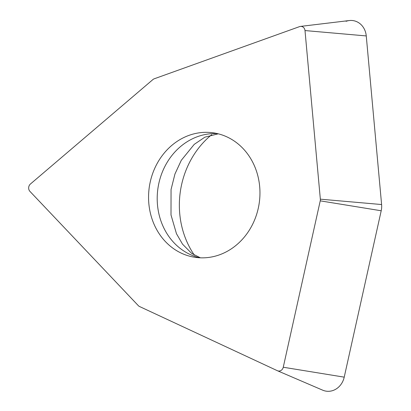 <?xml version="1.0" encoding="UTF-8"?>
<svg xmlns="http://www.w3.org/2000/svg" width="411" height="411" viewBox="0 0 411 411"><rect width="100%" height="100%" fill="white"/><g stroke="black" fill="none" stroke-linecap="round" stroke-linejoin="round"><path stroke-width="0.62" d="M277.451 370.743L322.671 390.167A17.971 15.87 -81.8 0 0 341.962 382.924A17.971 15.87 -81.8 0 0 344.223 377.154L381.203 210.766A17.971 15.87 -81.8 0 0 381.603 204.539L366.258 35.932A17.971 15.87 -81.8 0 0 349.293 20.55L300.426 26.417A4.845 4.274 98.2 0 1 304.998 30.563L320.344 199.171A4.845 4.274 98.2 0 1 320.236 200.845L283.261 367.234A4.845 4.274 98.2 0 1 282.65 368.79A4.845 4.274 98.2 0 1 277.451 370.743A4.845 4.274 98.2 0 1 277.348 370.696L139.535 306.519A4.845 4.274 98.2 0 1 138.302 305.625L29.957 191.403A4.845 4.274 98.2 0 1 29.397 185.253A4.845 4.274 98.2 0 1 30.435 184.005L152.902 79.575A4.845 4.274 98.2 0 1 154.243 78.789L299.562 26.623A4.845 4.274 98.2 0 1 300.426 26.417M194.377 255.174A84.25 74.386 98.2 0 1 211.742 134.654M172.974 248.229A62.909 55.542 -81.8 0 0 195.287 257.353A62.909 55.542 -81.8 0 0 256.007 216.248A62.909 55.542 -81.8 0 0 235.544 141.949A62.909 55.542 -81.8 0 0 213.232 132.825A62.909 55.542 -81.8 0 0 152.512 173.93A62.909 55.542 -81.8 0 0 172.974 248.229M346.083 21.31A17.971 15.87 98.2 0 1 366.258 35.932L381.603 204.539A17.971 15.87 98.2 0 1 381.203 210.766L344.223 377.154A17.971 15.87 98.2 0 1 341.962 382.924A17.971 15.87 98.2 0 1 322.275 389.988M366.258 35.932L304.998 30.563M320.344 199.171L381.603 204.539M381.203 210.766L320.236 200.845M283.261 367.234L344.223 377.154M199.638 257.779A62.909 55.542 98.2 0 1 181.616 249.472A62.909 55.542 98.2 0 1 160.382 177.516A62.909 55.542 98.2 0 1 217.527 133.637M218.262 133.822L204.868 137.171L194.233 144.369L181.308 160.295L174.947 174.007L171.053 189.533L171.007 214.958L176.463 233.689L182.535 244.16L191.67 253.407L200.393 257.815"/></g></svg>
